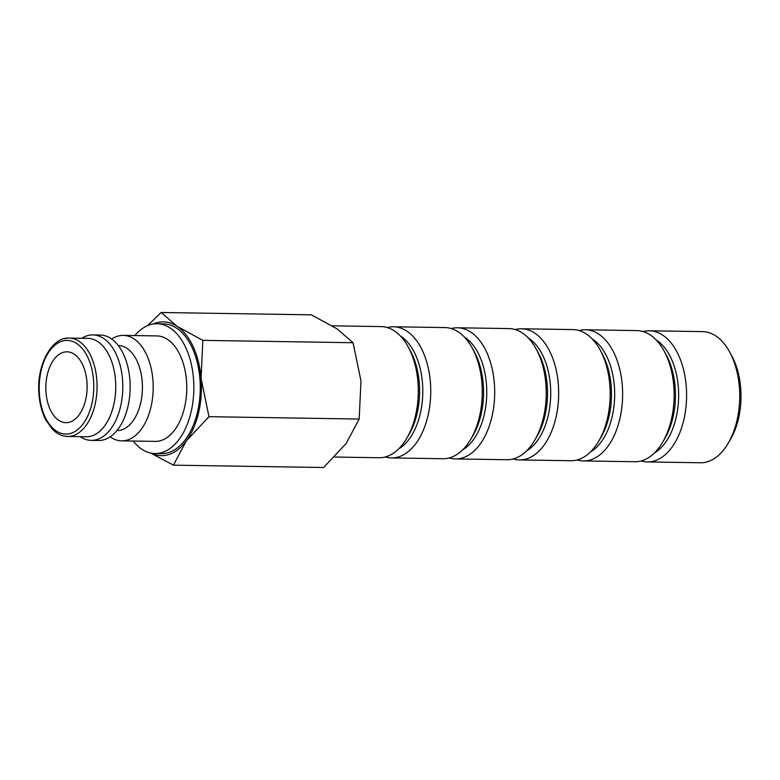 <?xml version="1.0" encoding="UTF-8"?>
<svg xmlns="http://www.w3.org/2000/svg" width="780" height="780" viewBox="0 0 780 780"><rect width="100%" height="100%" fill="white"/><g stroke="black" fill="none" stroke-linecap="round" stroke-linejoin="round"><path stroke-width="1.17" d="M111.706 339.046A52.738 30.732 90.9 0 1 118.258 336.014A52.738 30.732 90.9 0 1 123.279 335.39A52.738 30.732 90.9 0 1 153.153 384.286A52.738 30.732 90.9 0 1 126.643 440.232A52.738 30.732 90.9 0 1 121.631 440.856A52.738 30.732 90.9 0 1 110.175 436.839M121.631 440.856L155.201 441.382A52.738 30.732 -89.1 0 0 160.222 440.758A52.738 30.732 -89.1 0 0 186.722 384.813A52.738 30.732 -89.1 0 0 156.858 335.917L123.279 335.39M118.277 345.54L118.316 345.54A42.51 24.775 90.9 0 1 142.389 384.959A42.51 24.775 90.9 0 1 121.027 430.043A42.51 24.775 90.9 0 1 116.99 430.55L116.941 430.55M81.763 338.276A52.738 30.732 90.9 0 1 87.877 335.536A52.738 30.732 90.9 0 1 92.888 334.912L100.249 335.029A52.738 30.732 90.9 0 1 130.114 383.926A52.738 30.732 90.9 0 1 103.613 439.871A52.738 30.732 90.9 0 1 98.592 440.495L91.24 440.378A52.738 30.732 90.9 0 1 80.223 436.663M92.888 334.912A52.738 30.732 90.9 0 1 122.762 383.819A52.738 30.732 90.9 0 1 96.262 439.754A52.738 30.732 90.9 0 1 91.24 440.378M64.486 338.666A49.199 28.675 90.9 0 1 69.176 338.081L87.847 338.374A49.199 28.675 90.9 0 1 115.713 383.994A49.199 28.675 90.9 0 1 90.997 436.176A49.199 28.675 90.9 0 1 86.307 436.761L67.636 436.469A49.199 28.675 90.9 0 0 72.316 435.883A49.199 28.675 90.9 0 0 96.808 379.704A49.199 28.675 90.9 0 0 69.176 338.081C51.383 336.823 36.104 365.908 39 394.67C39.819 404.43 42.159 412.981 46.03 420.332L52.66 429.507C57.184 434.002 62.176 436.322 67.636 436.469M133.166 441.041A64.906 37.82 -89.1 0 0 155.015 453.541A64.906 37.82 -89.1 0 0 161.187 452.77A64.906 37.82 -89.1 0 0 193.801 383.935A64.906 37.82 -89.1 0 0 157.043 323.749A64.906 37.82 -89.1 0 0 150.871 324.519A64.906 37.82 -89.1 0 0 134.813 335.566M155.015 453.541L161.411 453.648A64.906 37.82 -89.1 0 0 167.583 452.878A64.906 37.82 -89.1 0 0 200.207 384.033A64.906 37.82 -89.1 0 0 163.439 323.856L157.043 323.749M153.211 324.022A66.914 38.99 90.9 0 1 157.102 322.637A66.914 38.99 90.9 0 1 177.138 326.352A66.914 38.99 90.9 0 1 201.064 378.446A66.914 38.99 90.9 0 1 186.352 440.846A66.914 38.99 90.9 0 1 167.749 454.857A66.914 38.99 90.9 0 1 151.193 453.151M150.628 453.034L173.423 465.163L186.352 440.846L208.991 416.695L201.064 378.446L202.849 340.363L177.138 326.352L161.138 312.488L147.674 325.611M643.149 331.558A65.579 38.22 90.9 0 1 649.389 330.788L702.507 331.617A65.579 38.22 90.9 0 1 729.602 351.916A65.579 38.22 90.9 0 1 728.169 443.313A65.579 38.22 90.9 0 1 706.69 461.984A65.579 38.22 90.9 0 1 700.45 462.764L647.341 461.926A65.579 38.22 90.9 0 1 641.131 460.96A65.579 38.22 90.9 0 1 634.891 461.731L583.372 460.931A65.579 38.22 90.9 0 1 577.161 459.956A65.579 38.22 90.9 0 1 570.931 460.736L519.412 459.927A65.579 38.22 90.9 0 1 513.201 458.952A65.579 38.22 90.9 0 1 506.961 459.732L455.452 458.923A65.579 38.22 90.9 0 1 449.241 457.948A65.579 38.22 90.9 0 1 443.001 458.728L391.492 457.928A65.579 38.22 90.9 0 1 385.281 456.953A65.579 38.22 90.9 0 1 379.041 457.733L334.571 457.031M649.389 330.788A65.579 38.22 90.9 0 1 686.536 391.589A65.579 38.22 90.9 0 1 653.582 461.156A65.579 38.22 90.9 0 1 647.341 461.926M579.189 330.564A65.579 38.22 90.9 0 1 585.429 329.784A65.579 38.22 90.9 0 1 622.576 390.595A65.579 38.22 90.9 0 1 589.612 460.151A65.579 38.22 90.9 0 1 583.372 460.931M515.229 329.56A65.579 38.22 90.9 0 1 521.469 328.78A65.579 38.22 90.9 0 1 558.607 389.59A65.579 38.22 90.9 0 1 525.652 459.147A65.579 38.22 90.9 0 1 519.412 459.927M451.269 328.555A65.579 38.22 90.9 0 1 457.509 327.776A65.579 38.22 90.9 0 1 494.647 388.586A65.579 38.22 90.9 0 1 461.692 458.143A65.579 38.22 90.9 0 1 455.452 458.923M387.309 327.561A65.579 38.22 90.9 0 1 393.539 326.781A65.579 38.22 90.9 0 1 430.687 387.592A65.579 38.22 90.9 0 1 397.732 457.148A65.579 38.22 90.9 0 1 391.492 457.928M69.303 422.243A35.422 20.641 90.9 0 1 65.93 422.662A35.422 20.641 90.9 0 1 45.864 389.815A35.422 20.641 90.9 0 1 63.667 352.248A35.422 20.641 90.9 0 1 67.041 351.829A35.422 20.641 90.9 0 1 87.097 384.677A35.422 20.641 90.9 0 1 69.303 422.243M332.26 325.816L381.098 326.586A65.579 38.22 90.9 0 1 408.194 346.885A65.579 38.22 90.9 0 1 406.76 438.282A65.579 38.22 90.9 0 1 385.281 456.953M408.194 346.885L410.377 350.883A59.885 34.905 90.9 0 1 409.071 434.353L406.76 438.282M400.364 335.975A59.885 34.905 90.9 0 1 422.789 392.827A59.885 34.905 90.9 0 1 398.59 448.948M393.539 326.781L445.058 327.581A65.579 38.22 90.9 0 1 472.154 347.89A65.579 38.22 90.9 0 1 470.72 439.286A65.579 38.22 90.9 0 1 449.241 457.948M472.154 347.89L474.337 351.887A59.885 34.905 90.9 0 1 473.031 435.357L470.72 439.286M464.324 336.979A59.885 34.905 90.9 0 1 486.749 393.822A59.885 34.905 90.9 0 1 462.56 449.943M457.509 327.776L509.018 328.585A65.579 38.22 90.9 0 1 536.114 348.884A65.579 38.22 90.9 0 1 534.68 440.29A65.579 38.22 90.9 0 1 513.201 458.952M536.114 348.884L538.298 352.892A59.885 34.905 90.9 0 1 536.991 436.351L534.68 440.29M528.284 337.984A59.885 34.905 90.9 0 1 550.709 394.826A59.885 34.905 90.9 0 1 526.519 450.947M521.469 328.78L572.978 329.589A65.579 38.22 90.9 0 1 600.073 349.889A65.579 38.22 90.9 0 1 598.64 441.285A65.579 38.22 90.9 0 1 577.171 459.956M600.073 349.889L602.258 353.896A59.885 34.905 90.9 0 1 600.951 437.356L598.64 441.285M592.254 338.978A59.885 34.905 90.9 0 1 614.679 395.831A59.885 34.905 90.9 0 1 590.48 451.952M585.429 329.784L636.948 330.593A65.579 38.22 90.9 0 1 664.033 350.893A65.579 38.22 90.9 0 1 662.61 442.289A65.579 38.22 90.9 0 1 641.131 460.96M664.033 350.893L666.217 354.89A59.885 34.905 90.9 0 1 664.911 438.36L662.61 442.289M656.214 339.982A59.885 34.905 90.9 0 1 678.639 396.835A59.885 34.905 90.9 0 1 654.44 452.946M729.602 351.916L731.786 355.924A59.885 34.905 90.9 0 1 730.48 439.384L728.169 443.313M161.138 312.488L311.337 314.837L337.048 328.848L353.048 342.712L360.974 380.952L359.18 419.045L346.252 443.352L323.612 467.512L173.423 465.163M202.849 340.363L353.048 342.712M208.991 416.695L359.18 419.045M93.532 380.035A46.839 27.3 90.9 0 1 70.21 433.524A46.839 27.3 90.9 0 1 39.439 394.456A46.839 27.3 90.9 0 1 62.761 340.967A46.839 27.3 90.9 0 1 93.532 380.035"/></g></svg>
